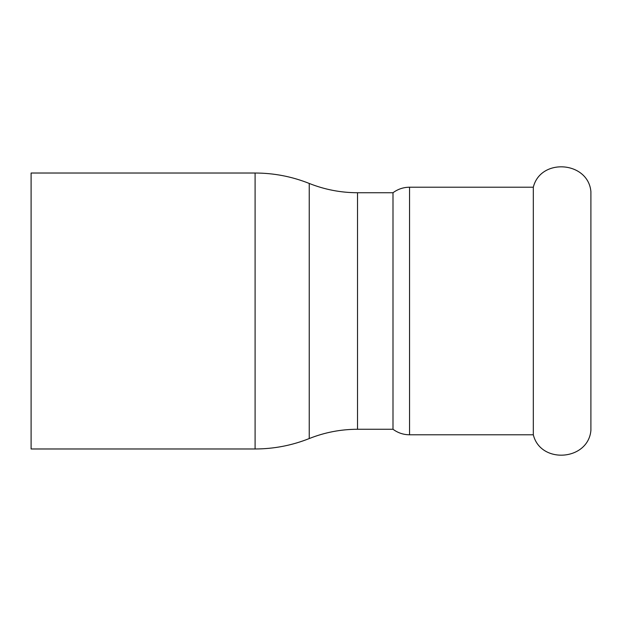 <?xml version="1.0" encoding="UTF-8"?>
<svg xmlns="http://www.w3.org/2000/svg" width="622" height="622" viewBox="0 0 622 622"><rect width="100%" height="100%" fill="white"/><g stroke="black" fill="none" stroke-linecap="round" stroke-linejoin="round"><path stroke-width="0.93" d="M409.556 434.786L409.556 187.214L533.318 187.214L533.318 434.786L409.556 434.786C403.437 434.739 397.924 432.896 392.995 429.266L357.518 429.266L357.518 192.734L392.995 192.734L392.995 429.266M533.318 187.214C540.557 157.646 588.163 161.222 590.9 191.553L590.9 430.447C588.163 460.778 540.557 464.354 533.318 434.786M255.098 448.975L255.098 173.025L31.1 173.025L31.1 448.975L255.098 448.975C273.804 448.944 291.85 445.476 309.235 438.557C324.738 432.391 340.833 429.297 357.518 429.266M255.098 173.025C273.804 173.056 291.85 176.524 309.235 183.443L309.235 438.557M309.235 183.443C324.738 189.609 340.833 192.703 357.518 192.734M409.556 187.214C403.437 187.261 397.924 189.104 392.995 192.734"/></g></svg>
